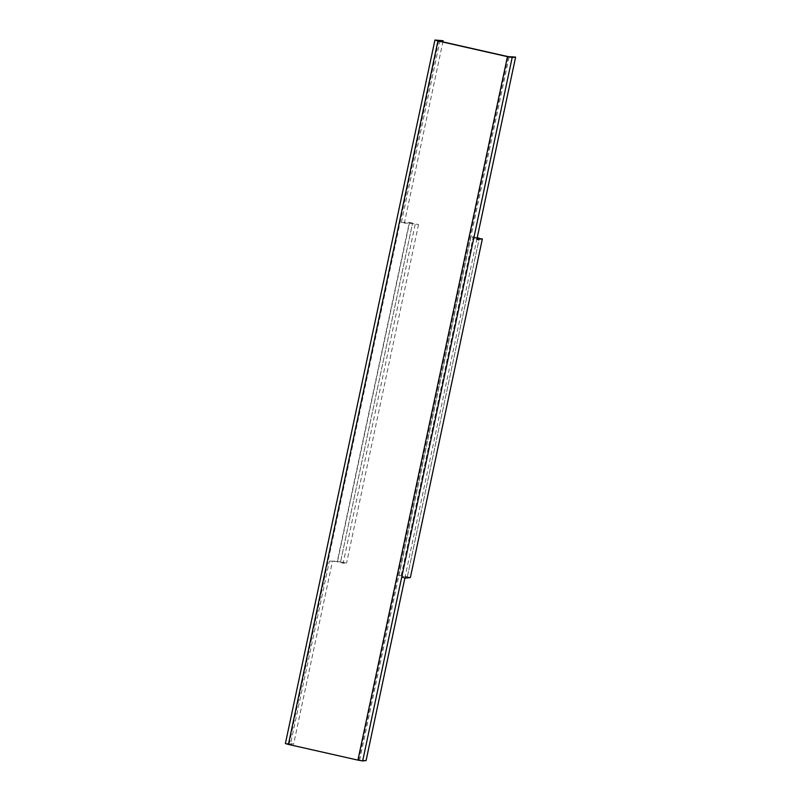 <?xml version="1.0" encoding="UTF-8"?>
<svg xmlns="http://www.w3.org/2000/svg" width="801" height="801" viewBox="0 0 801 801"><rect width="100%" height="100%" fill="white"/><g stroke="black" fill="none" stroke-linecap="round" stroke-linejoin="round"><path stroke-width="0.6" stroke-dasharray="4 3" d="M440.149 40.05L401.381 222.458L404.365 223.139L442.893 41.882M285.386 743.558L290.623 743.528L329.391 561.121L340.585 561.801L412.575 223.139L404.365 223.139M401.381 222.458L409.591 222.448L337.601 561.121L329.391 561.121M409.591 222.448L412.575 223.139L340.585 561.801L346.563 563.163L343.168 563.163L337.201 561.801L340.585 561.801L337.601 561.121M290.623 743.528L293.607 744.209L332.375 561.801M366.077 760.57L358.638 760.099L289.111 744.389L293.607 744.209M435.063 40.05L285.536 743.528L288.52 744.209L438.047 40.761M404.855 578.172L401.802 577.491L363.033 759.889M512.56 56.42L473.791 238.818L476.835 239.499M410.372 577.561L407.319 576.88L401.802 577.491M407.319 576.88L479.308 238.207L407.319 576.88L405.046 577.131L398.948 575.769L401.221 575.518L407.319 576.88M401.221 575.518L473.211 236.856L470.928 237.106L477.036 238.468L473.791 238.818M409.191 223.139L418.543 224.5L409.191 223.139L337.201 561.801M418.543 224.5L346.563 563.163M415.158 224.5L343.168 563.163M470.928 237.106L398.948 575.769M473.211 236.856L477.216 237.747M477.036 238.468L405.046 577.131M289.111 744.389L438.648 40.921M357.927 760.129L358.638 760.099L508.164 56.631M359.609 760.269L509.146 56.801M438.017 40.741L288.49 744.219"/><path stroke-width="1.2" d="M434.923 40.08L285.386 743.558L288.41 744.429L357.927 760.129L362.663 760.95L366.077 760.57L404.855 578.172L410.372 577.561L482.362 238.888L476.835 239.499L515.614 57.101L512.189 57.472L507.454 56.661L437.937 40.951L435.063 40.05L443.133 40.731L442.893 41.882M515.614 57.101L508.164 56.631L438.648 40.921L443.133 40.731M477.216 237.747L479.308 238.207L477.056 238.458L482.362 238.888M288.41 744.429L437.937 40.951M435.063 40.05L438.047 40.731M357.927 760.129L507.454 56.661L508.164 56.631M362.663 760.95L512.189 57.472"/></g></svg>
